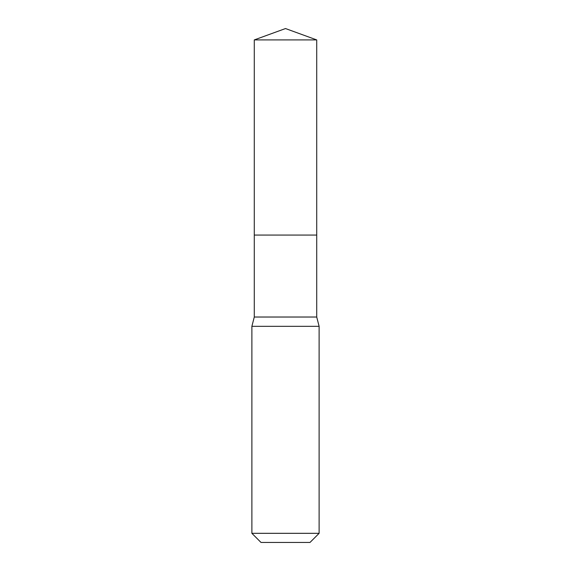 <?xml version="1.0" encoding="UTF-8"?>
<svg xmlns="http://www.w3.org/2000/svg" width="571" height="571" viewBox="0 0 571 571"><rect width="100%" height="100%" fill="white"/><g stroke="black" fill="none" stroke-linecap="round" stroke-linejoin="round"><path stroke-width="0.86" d="M316.719 39.913L254.281 39.913L285.5 28.55L316.719 39.913L316.719 235.074L254.281 235.074L254.281 39.913L316.719 39.913L316.719 235.074L254.281 235.074L254.281 39.913L285.5 28.55L316.719 39.913M316.719 235.074L254.281 235.074L316.719 235.074L316.719 317.026L254.281 317.026L254.281 235.074L254.281 317.026L316.719 317.026L319.118 326.327L251.882 326.327L254.281 317.026L251.882 326.327L319.118 326.327L319.118 533.321L251.882 533.321L251.882 326.327L251.882 533.321L261.004 542.45L309.996 542.45L319.118 533.321L251.882 533.321L261.004 542.45L309.996 542.45L319.118 533.321L319.118 326.327L316.719 317.026L316.719 235.074"/></g></svg>
